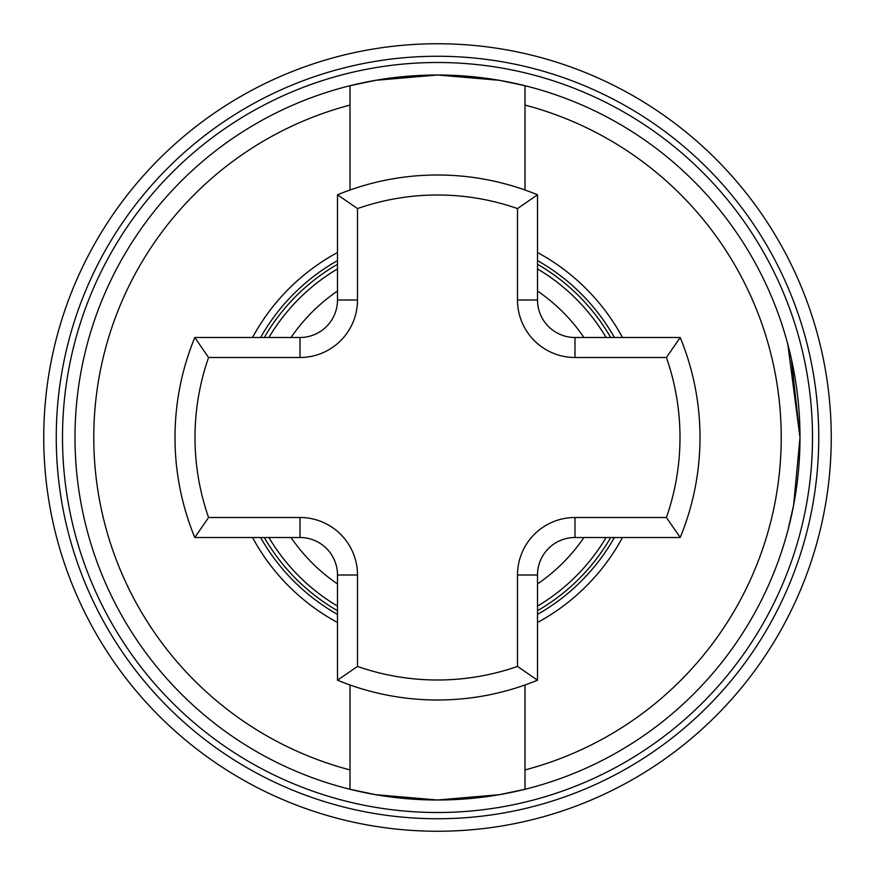 <?xml version="1.0" encoding="UTF-8"?>
<svg xmlns="http://www.w3.org/2000/svg" width="875" height="875" viewBox="0 0 875 875"><rect width="100%" height="100%" fill="white"/><g stroke="black" fill="none" stroke-linecap="round" stroke-linejoin="round"><path stroke-width="1.31" d="M789.502 350.886L787.795 344.214L800.002 437.5L791.339 358.717M610.706 537.502A200.003 200.003 0 0 1 537.502 610.706M337.498 610.706A200.003 200.003 0 0 1 264.294 537.502M787.795 530.786L793.625 505.192L800.002 437.5A362.502 362.502 0 0 0 525 85.717L525 105.077L525 85.717A362.502 362.502 0 0 0 350 85.717L350 190.017M43.75 437.5A393.75 393.75 0 0 0 437.5 831.25A393.75 393.75 0 0 0 831.25 437.5A393.75 393.75 0 0 0 437.5 43.75A393.75 393.75 0 0 0 43.75 437.5A393.75 393.75 0 0 1 437.5 43.75A393.75 393.75 0 0 1 831.25 437.5M525 684.983L525 789.283L499.373 794.686L437.577 800.002L375.659 794.686L350 789.283A362.502 362.502 0 0 1 350 85.717L350 86.702M252.514 337.498A210.284 210.284 0 0 1 337.498 252.514M537.502 252.514A210.284 210.284 0 0 1 622.486 337.498M525 769.923A343.755 343.755 0 0 0 525 105.077L525 190.017M622.486 537.502A210.284 210.284 0 0 1 537.502 622.486M350 105.077A343.755 343.755 0 0 0 350 769.923L350 789.283A362.502 362.502 0 0 0 800.002 437.5A362.502 362.502 0 0 1 350 789.283L350 684.983M337.498 622.486A210.284 210.284 0 0 1 252.514 537.502M525 85.717L499.373 80.314L437.577 74.998L375.659 80.314L350 85.717M264.294 337.498A200.003 200.003 0 0 1 337.498 264.294M537.502 264.294A200.003 200.003 0 0 1 610.706 337.498M208.578 357.503A242.495 242.495 0 0 0 208.578 517.497L194.797 537.502A262.5 262.5 0 0 1 194.797 337.498L300.005 337.498A37.505 37.505 0 0 0 337.498 300.005L337.498 194.797L357.503 208.578L357.503 300.005A57.498 57.498 0 0 1 300.005 357.503L208.578 357.503L194.797 337.498A262.5 262.5 0 0 0 175 437.5M517.497 208.578L537.502 194.797A262.5 262.5 0 0 0 337.498 194.797A262.5 262.5 0 0 1 537.502 194.797L537.502 300.005A37.505 37.505 0 0 0 574.995 337.498L680.203 337.498L666.422 357.503L574.995 357.503A57.498 57.498 0 0 1 517.497 300.005L517.497 208.578A242.495 242.495 0 0 0 357.503 208.578M208.578 517.497L300.005 517.497A57.498 57.498 0 0 1 357.503 574.995L357.503 666.422L337.498 680.203L337.498 574.995A37.505 37.505 0 0 0 300.005 537.502L194.797 537.502M666.422 517.497L680.203 537.502A262.5 262.5 0 0 0 680.203 337.498A262.5 262.5 0 0 1 680.203 537.502L574.995 537.502A37.505 37.505 0 0 0 537.502 574.995L537.502 680.203A262.5 262.5 0 0 1 337.498 680.203A262.5 262.5 0 0 0 537.502 680.203L517.497 666.422L517.497 574.995A57.498 57.498 0 0 1 574.995 517.497L666.422 517.497A242.495 242.495 0 0 0 666.422 357.503M606.102 537.502A196.033 196.033 0 0 1 537.502 606.102M337.498 606.102A196.033 196.033 0 0 1 268.898 537.502M291.036 537.502A177.352 177.352 0 0 0 337.498 583.964M537.502 583.964A177.352 177.352 0 0 0 583.964 537.502M260.597 337.498A203.208 203.208 0 0 1 337.498 260.597M537.502 260.597A203.208 203.208 0 0 1 614.403 337.498M62.497 437.5A375.003 375.003 0 0 1 437.5 62.497A375.003 375.003 0 0 1 812.503 437.5A375.003 375.003 0 0 1 437.5 812.503A375.003 375.003 0 0 1 62.497 437.5M56.252 437.5A381.248 381.248 0 0 0 437.5 818.748A381.248 381.248 0 0 0 818.748 437.5A381.248 381.248 0 0 0 437.5 56.252A381.248 381.248 0 0 0 56.252 437.5M350 789.283A362.502 362.502 0 0 1 74.998 437.5M614.403 537.502A203.208 203.208 0 0 1 537.502 614.403M337.498 614.403A203.208 203.208 0 0 1 260.597 537.502M583.964 337.498A177.352 177.352 0 0 0 537.502 291.036M337.498 291.036A177.352 177.352 0 0 0 291.036 337.498M268.898 337.498A196.033 196.033 0 0 1 337.498 268.898M537.502 268.898A196.033 196.033 0 0 1 606.102 337.498M517.497 300.005L537.502 300.005A37.505 37.505 0 0 0 574.995 337.498L574.995 357.503M300.005 357.503L300.005 337.498A37.505 37.505 0 0 0 337.498 300.005L357.503 300.005M357.503 574.995L337.498 574.995A37.505 37.505 0 0 0 300.005 537.502L300.005 517.497M574.995 517.497L574.995 537.502A37.505 37.505 0 0 0 537.502 574.995L517.497 574.995M357.503 666.422A242.495 242.495 0 0 0 517.497 666.422"/></g></svg>
